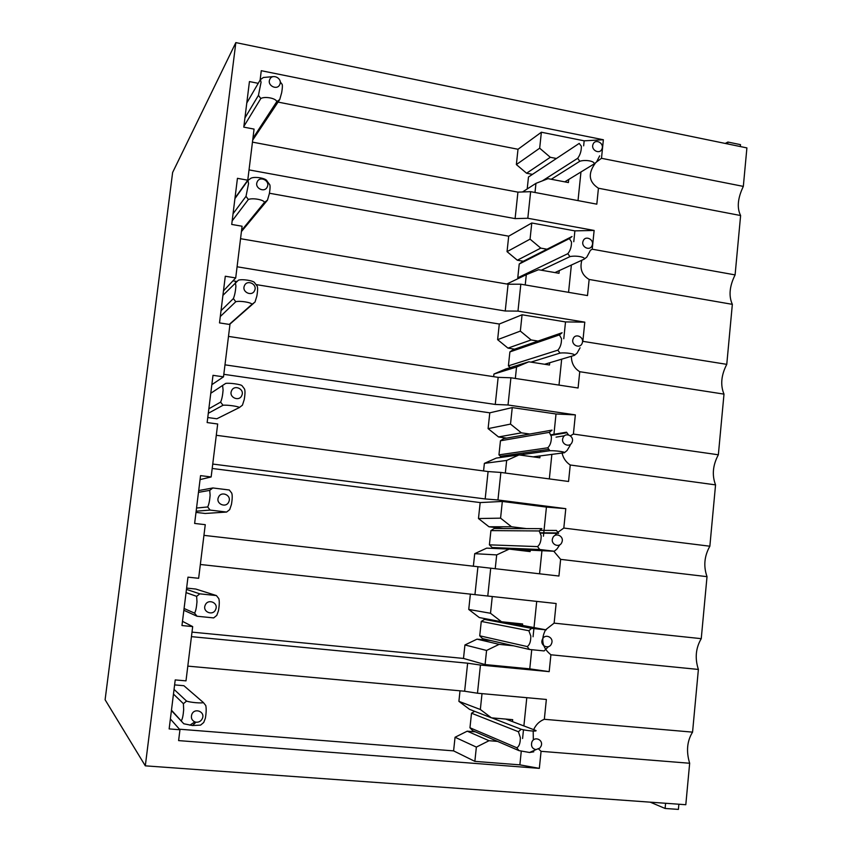 <?xml version="1.0" encoding="UTF-8"?>
<svg xmlns="http://www.w3.org/2000/svg" width="852" height="852" viewBox="0 0 852 852"><rect width="100%" height="100%" fill="white"/><g stroke="black" fill="none" stroke-linecap="round" stroke-linejoin="round"><path stroke-width="1.28" d="M740.324 146.555L740.505 144.648L727.896 142.05L727.714 143.956M727.896 142.05L725.244 143.445M145.309 765.841L105.105 699.758L172.626 172.477L235.844 42.6L145.309 765.841L685.807 804.725L689.662 763.254L541.073 751.315L539.337 768.366L519.869 764.851L474.852 761.368L453.594 750.878L179.463 729.206M595.388 163.083C587.71 173.552 588.732 181.934 598.434 188.228L740.612 215.535C736.788 207.888 737.694 198.175 743.327 186.396L746.906 147.907L235.844 42.6M258.231 83.326L249.444 81.568L243.789 127.14L254.066 129.099L247.762 180.198L237.442 178.324L231.723 224.438L242.085 226.227L235.706 277.933L223.48 290.851M743.327 186.396L601.491 158.302L603.376 139.76L261.276 70.705L260.116 80.088M170.379 718.971L179.953 729.77L178.611 740.601L539.337 768.366M179.953 729.77L169.143 728.907L175.224 679.917L185.992 680.865L192.68 626.593L181.966 625.549L187.972 577.155L198.644 578.295L205.257 524.683L194.629 523.437L200.561 475.629L211.147 476.96L200.071 479.591M235.706 277.933L225.29 276.24L219.507 322.908L229.955 324.516L223.501 376.85L213 375.327L207.142 422.56L217.686 423.998L211.147 476.96M740.612 215.535L735.095 274.898L592.225 249.199L590.266 250.403M581.852 260.233C579.573 268.817 582.001 275.228 589.147 279.456L732.347 304.345C728.567 296.038 729.482 286.219 735.095 274.898M732.347 304.345L726.767 364.347L582.534 341.29M571.394 356.264C571.383 363.122 574.163 368.266 579.743 371.706L723.998 394.125C720.249 385.136 721.175 375.21 726.767 364.347M723.998 394.125L718.353 454.787L573.396 434.062L570.425 435.809M562.043 453.04C563.257 458.184 565.984 462.178 570.244 465L715.552 484.884C711.846 475.203 712.783 465.171 718.353 454.787M715.552 484.884L709.854 546.217L563.811 528.059L556.963 532.947M553.779 551.223L560.627 559.359L707.022 576.655C703.347 566.26 704.295 556.122 709.854 546.217M707.022 576.655L701.249 638.659L554.13 623.131L545.631 629.777M545.514 629.947C540.541 639.575 542.341 647.861 550.903 654.783L698.384 669.438C694.763 658.33 695.711 648.074 701.249 638.659M698.384 669.438L692.559 732.134C687.042 741.038 686.073 751.411 689.662 763.254M247.762 180.198L234.992 198.079M556.431 158.493L550.307 157.29L539.678 148.205L541.371 132.23L518.005 149.27L278.082 102.091M541.371 132.23L584.163 140.825L583.652 145.841M603.376 139.76L584.174 140.825M580.968 171.976L578.018 200.603M598.434 188.228L596.815 204.16L530.636 191.657L527.814 218.261L594.132 230.445L592.225 249.199M601.491 158.302L596.634 161.859M191.444 636.646L467.631 663.197L480.453 665.05L477.471 693.219L546.356 699.46L544.332 719.29L692.559 732.134M544.332 719.29C539.465 721.197 535.908 724.647 533.672 729.642M533.192 731.112L533.331 740.026M538.624 749.004L541.073 751.315M526.792 697.682L523.884 725.936M523.49 729.749L522.585 738.503M521.286 751.123L519.869 764.851M182.488 621.332L192.68 626.593M223.501 376.85L211.839 384.678M240.552 238.698L508.09 284.227L520.828 284.195L517.973 311.108L584.792 322.152L582.864 341.109M589.147 279.456L587.497 295.569L520.828 284.195M228.496 336.402L498.154 377.351L510.912 377.777L508.026 404.998L575.345 414.881L573.396 434.062M579.743 371.706L578.082 388.001L510.912 377.777M216.291 435.287L488.089 471.55L500.869 472.445L497.951 499.975L565.792 508.665L563.811 528.059M570.244 465L568.561 481.476L500.869 472.445M556.612 533.331L554.94 535.482M203.947 535.365L490.72 568.188L487.77 596.038L556.132 603.514L554.13 623.131M560.627 559.359L558.933 576.027L490.72 568.188M550.903 654.783L549.189 671.642L529.763 668.863L531.723 649.81M480.453 665.05L549.189 671.642M523.298 261.255L517.324 260.211L507.046 251.649L508.697 236.185L269.445 193.244M241.425 231.584L267.453 200.177L264.461 202.361L241.563 230.477M249.04 169.899L515.098 218.613L527.814 218.261M546.995 249.221L540.775 248.113L530.061 239.146L531.776 222.99L508.697 236.185M531.776 222.99L574.887 230.881L573.779 241.712M594.132 230.445L574.898 230.871M252.458 142.135L517.931 192.137L515.098 218.613M517.931 192.137L530.636 191.657M532.457 174.372L526.579 173.233L516.365 164.574L518.005 149.27M252.714 140.069L279.733 99.567L276.762 101.665L252.938 138.29M535.003 192.477L535.961 183.35L548.07 178.654L568.412 182.562L568.731 179.452M539.678 148.205L516.365 164.574M187.813 666.126L464.638 691.228L477.471 693.219M512.489 721.601L512.691 719.674L491.444 717.842L480.336 709.492L482.008 693.634M474.852 761.368L476.364 747.097L489.037 740.707L497.568 741.4M453.594 750.878L455.053 737.257L467.226 731.176L475.405 731.847M491.444 717.842L469.548 709.343L458.898 701.345L460.027 690.802M174.607 684.901L183.894 685.711L203.34 702.495C202.318 703.518 190.369 702.517 186.577 701.079L174.042 689.396M476.364 747.097L455.053 737.257M467.631 663.197L464.638 691.228M529.752 668.852L485.086 664.56L463.499 658.436L191.998 632.12M463.499 658.436L464.936 644.964L477.013 639.149L490.922 640.555M522.468 625.411L522.617 623.962L501.53 621.758L479.314 617.562L468.738 609.446L470.389 594.036M186.609 588.082L195.832 589.052L216.408 595.569L199.794 593.844L186.45 589.382M200.348 564.482L487.77 596.038M477.919 566.825L474.958 594.536M503.372 528.538L488.973 526.77L478.473 518.538L480.177 502.573L212.191 468.472M473.361 566.292L474.713 553.672L486.694 548.134L509.166 549.103L530.125 551.595L530.274 550.19M196.003 512.382L205.162 513.468L226.611 512.052L229.699 509.624L231.435 504.48C232.372 498.921 232.468 495.129 231.712 493.084L229.305 489.996L212.84 487.962L198.708 490.55M212.734 464.052L485.171 498.942L497.951 499.975M526.515 528.613L511.509 526.76L500.571 518.154L502.329 501.445L480.177 502.573M502.329 501.445L546.43 507.089L543.778 532.809M565.792 508.665L546.43 507.089M488.089 471.55L485.171 498.942M506.62 438.098L498.526 436.959L488.1 428.62L489.793 412.826L223.81 374.316M483.563 470.943L484.373 463.371L496.279 458.088L519.049 454.925L539.859 457.79L540.051 455.937M516.845 455.234L516.983 453.903M207.771 417.533L216.855 418.779L239.391 407.522L242.437 405.179L244.226 399.588C245.174 393.986 245.238 390.408 244.428 388.853L242.053 385.743C241.318 384.433 229.689 382.761 225.716 383.4L210.774 393.273M224.981 364.837L495.257 404.444L508.026 404.998M529.806 434.03L521.371 432.837L510.508 424.094L512.254 407.586L489.793 412.826M512.254 407.586L556.015 413.987L553.875 434.893M575.345 414.881L556.026 413.987M498.154 377.351L495.257 404.444M514.619 349.16L507.973 348.117L497.621 339.66L499.293 324.026L256.154 284.6M236.515 281.416L232.958 280.83M493.659 376.669L493.936 374.039L505.747 369.012L528.836 361.802L549.487 365.018L549.721 362.739M229.55 324.452L253.747 303.174M237.08 266.782L505.236 311.001L517.973 311.108M538.038 341.066L531.126 339.959L520.338 331.098L522.074 314.771L499.293 324.026M522.074 314.771L565.504 321.928M584.792 322.152L565.515 321.918L563.779 338.723M508.09 284.227L505.236 311.001M571.372 265.036L568.561 292.332M561.67 359.171L558.997 385.093M551.862 454.382L549.338 478.909M543.746 533.182L543.427 536.217M541.936 550.701L539.561 573.801M536.717 601.395L534.012 627.583M533.895 628.691L533.064 636.753M525.226 284.941L526.312 274.685L538.507 269.722L558.997 273.29L559.274 270.585M526.312 274.685L506.844 284.014M540.775 248.113L517.324 260.211M530.061 239.146L507.046 251.649M535.961 183.35L522.532 191.966M550.307 157.29L526.579 173.233M480.336 709.492L458.898 701.345M489.037 740.707L467.226 731.176M501.53 621.758L490.507 613.27L492.275 596.528M485.086 664.56L486.577 650.449L499.155 644.357L513.649 645.816M486.577 650.449L464.936 644.964M499.155 644.357L477.013 639.149M490.507 613.27L468.738 609.446M495.225 568.71L496.684 554.908L509.166 549.103M496.684 554.908L474.713 553.672M511.509 526.76L488.973 526.77M500.571 518.154L478.473 518.538M540.456 452.029L540.605 450.559M505.332 473.03L506.663 460.442L519.049 454.925M506.663 460.442L484.373 463.371M523.554 454.382L523.703 452.945L523.554 454.382M521.371 432.837L498.526 436.959M510.508 424.094L488.1 428.62M515.332 378.458L516.546 367.042L528.836 361.802M516.546 367.042L493.936 374.039M531.126 339.959L507.973 348.117M520.338 331.098L497.621 339.66M665.593 803.276L665.103 808.463L650.236 802.169M678.874 804.224L678.394 809.4L665.103 808.463M542.33 180.88L577.677 158.312C580.233 154.83 581.458 150.804 581.352 146.235L579.222 143.402L528.474 177.014L527.207 188.963M577.677 158.312L579.786 161.273L551.255 179.271M579.786 161.273C585.569 159.345 595.644 161.326 593.929 164.053L564.78 181.87M593.077 144.254C590.5 150.016 599.819 154.915 601.959 148.93C604.537 143.179 595.239 138.269 593.077 144.254M593.929 164.053L596.538 162.029L599.67 155.852M244.929 117.949L258.454 95.349L260.808 98.534L243.885 126.341M260.818 98.523C264.94 96.084 276.304 98.331 276.762 101.665M246.782 103.007L260.403 79.587L263.406 77.489L273.343 76.605M269.786 79.417C266.772 85.498 277.283 90.823 279.786 84.497C282.789 78.437 272.31 73.102 269.786 79.417M279.733 99.567L281.661 92.719C282.619 86.968 282.619 84.007 281.661 83.837L280.18 81.643M260.403 79.577L261.053 82.271L258.454 95.349M519.23 264.003L522.489 261.67L572.022 236.515L569.381 238.592L519.23 264.003L517.771 277.784L567.826 253.683L569.945 256.622L541.318 270.212M518.421 278.466L517.771 277.784M569.945 256.622C575.696 255.259 585.856 257.07 584.206 259.157L554.94 272.576M583.173 240.967C580.563 246.835 589.957 251.596 592.119 245.514C594.717 239.657 585.345 234.875 583.173 240.967M569.381 238.592L571.479 241.893C571.575 246.633 570.361 250.563 567.826 253.683M584.206 259.157L586.826 257.07L589.946 251.255M233.043 213.756L245.994 196.343L248.369 199.496L232.159 220.881M248.379 199.496C252.448 197.685 263.907 199.73 264.461 202.361M234.918 198.623L247.975 180.379L250.999 178.196C255.078 176.247 266.516 178.334 267.059 181.114L269.402 184.245C270.308 184.873 270.286 188.036 269.339 193.734L267.453 200.177M257.197 181.913C254.162 188.111 264.759 193.276 267.283 186.844C270.318 180.667 259.753 175.48 257.197 181.913M247.964 180.368L248.56 183.585L246.004 196.333M509.89 351.919L513.16 349.661L562.096 332.749L559.434 334.9L509.89 351.919L508.41 365.849L557.858 350.172L559.998 353.101L530.924 362.132M510.252 367.606L508.41 365.849M559.998 353.101C565.717 352.313 575.963 353.931 574.354 355.38L544.63 364.262M573.14 338.83C570.51 344.815 579.978 349.427 582.161 343.239C584.781 337.275 575.334 332.642 573.14 338.83M559.434 334.9L561.5 338.691C561.574 343.59 560.36 347.414 557.858 350.172M574.354 355.38L577.006 353.218L580.095 347.776M221.019 310.682L233.384 298.583L235.78 301.736L220.295 316.529M235.78 301.725C239.795 300.564 251.351 302.407 252 304.302L229.263 324.41M222.915 295.367L238.432 280.159C242.469 278.86 254.002 280.734 254.631 282.789L256.995 285.91C257.858 286.996 257.805 290.372 256.857 296.017L255.025 302.045L252 304.302M244.449 285.697C241.382 292.023 252.075 297.039 254.631 290.489C257.687 284.185 247.037 279.158 244.449 285.697M235.376 282.417L235.908 286.176C235.503 291.309 234.673 295.442 233.384 298.583M500.454 440.782L503.724 438.61L552.043 430.122L549.359 432.347L500.454 440.782L498.952 454.861L547.761 447.801L549.923 450.719L519.326 454.968M501.636 457.343L498.952 454.861M568.508 434.871L566.495 432.198L550.765 434.829M549.923 450.719C555.621 450.516 565.941 451.954 564.397 452.731L533.086 456.853M562.991 437.875C560.339 443.967 569.881 448.44 572.086 442.145C574.727 436.064 565.206 431.581 562.991 437.875M549.359 432.347L551.393 436.639C551.457 441.698 550.243 445.426 547.761 447.801M564.397 452.731L567.07 450.495L570.137 445.436M564.525 435.766L556.058 437.14M208.857 408.779L220.604 402.123L223.022 405.254L208.293 413.295M223.022 405.254C226.983 404.743 238.645 406.372 239.391 407.522M231.542 390.823C228.442 397.277 239.22 402.123 241.808 395.456C244.897 389.023 234.151 384.156 231.542 390.823M222.628 385.743L223.096 390.067C222.67 395.381 221.85 399.396 220.615 402.112M490.912 530.604L494.192 528.517L541.883 528.655L539.178 530.956L490.912 530.604L489.399 544.843L537.559 546.601L539.731 549.497L492.168 547.516L503.436 548.858M492.168 547.516L489.399 544.843M540.296 533.15L558.603 533.352L556.441 530.455L539.742 530.359M539.731 549.497L554.322 551.244L511.349 549.37M552.714 538.113C550.041 544.322 559.658 548.645 561.883 542.245C564.546 536.046 554.961 531.701 552.714 538.113M539.178 530.956L541.158 535.759C541.212 540.988 540.008 544.598 537.559 546.601M554.322 551.244L557.006 548.933L559.817 544.779M196.546 508.037L207.675 506.961L210.103 510.082L196.152 511.211M210.114 510.082L226.611 512.052M218.463 497.291C215.343 503.873 226.217 508.559 228.826 501.764C231.936 495.204 221.105 490.507 218.463 497.291M198.484 492.339L209.72 490.379L212.83 487.962M209.72 490.379L210.125 495.278C209.677 500.784 208.868 504.682 207.675 506.961M481.263 621.417L484.554 619.404L531.584 628.371L528.858 630.746L481.263 621.417L479.729 635.805L527.228 646.572L529.412 649.458L482.509 638.617L479.729 635.805M484.554 619.404L494.671 620.458M531.584 628.371L546.27 629.894L504.97 622.12M529.412 649.458L544.119 650.928L548.4 646.679M542.319 639.564C539.625 645.891 549.316 650.065 551.553 643.548C554.247 637.243 544.577 633.047 542.319 639.564M528.858 630.746L530.807 636.061C530.849 641.471 529.656 644.975 527.228 646.572M184.085 608.498L194.575 613.142L197.025 616.241L183.862 610.277M197.025 616.241L213.682 617.902L216.791 615.389L218.474 610.703C219.411 605.197 219.528 601.182 218.826 598.647L216.408 595.569M205.225 605.144C202.062 611.864 213.032 616.369 215.673 609.457C218.815 602.758 207.888 598.232 205.225 605.144M186.055 592.609L196.652 596.347L199.783 593.844M196.642 596.347L196.982 601.832C196.514 607.529 195.715 611.299 194.575 613.142M491.796 717.874L521.179 729.28L518.421 731.74L471.507 713.209L469.963 727.757L516.77 747.747L518.975 750.623L472.743 730.707L469.963 727.757M474.681 711.335L471.507 713.209M521.179 729.28C526.792 730.792 537.346 731.687 535.983 730.526L505.843 719.088M518.975 750.623L529.561 752.486L533.799 751.805M531.797 742.262C530.881 746.309 532.287 748.759 536.014 749.611L539.838 748.077L541.105 746.096C543.821 739.664 534.076 735.638 531.797 742.262M518.421 731.74L520.338 737.587C520.359 743.168 519.166 746.554 516.77 747.747M182.435 722.326L171.422 710.547M171.465 710.185L183.776 723.763L192.531 725.542L200.582 725.116L203.713 722.507L205.353 718.279C206.29 712.836 206.429 708.598 205.779 705.552L203.34 702.495M191.806 714.402C190.741 717.821 191.743 720.313 194.82 721.889L195.981 722.198C198.878 722.432 201.008 721.218 202.339 718.545C205.524 711.718 194.501 707.362 191.806 714.402M173.467 694.092L183.414 703.677L186.577 701.079M183.404 703.677L183.67 709.759C183.18 715.659 182.392 719.301 181.306 720.686M500.305 456.257L548.794 449.398M550.988 435.372L566.974 432.72M540.125 532.766L558.379 532.958M536.014 749.611L529.561 752.486M195.981 722.198L192.531 725.542M194.82 721.889L189.889 725.169"/></g></svg>
